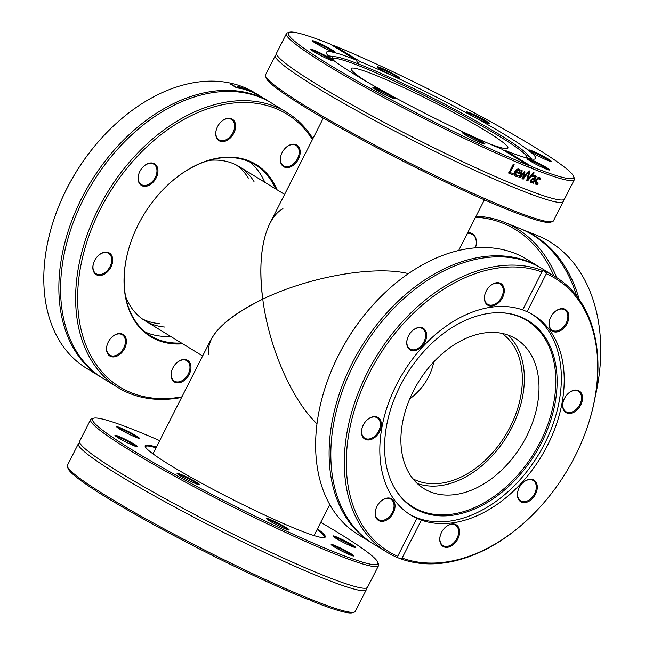 <?xml version="1.0" encoding="UTF-8"?>
<svg xmlns="http://www.w3.org/2000/svg" width="645" height="645" viewBox="0 0 645 645"><rect width="100%" height="100%" fill="white"/><g stroke="black" fill="none" stroke-linecap="round" stroke-linejoin="round"><path stroke-width="0.97" d="M323.314 118.108L269.787 223.622C261.112 241.706 258.774 266.877 262.773 299.143C309.036 276.681 374.681 265.176 408.366 273.625C374.681 265.176 309.036 276.681 262.773 299.143C268.876 347.195 291.766 399.819 317.001 423.805C291.766 399.819 268.876 347.195 262.773 299.143C235.739 312.293 218.453 325.798 210.915 339.665L152.986 453.854M433.851 361.805C430.562 376.914 422.523 389.29 409.72 398.941C422.523 389.29 430.562 376.914 433.851 361.805M501.923 333.36A85.325 58.743 -58.5 0 1 505.406 435.448A85.325 58.743 -58.5 0 1 412.905 478.784M208.883 354.661C205.658 337.254 223.622 318.751 262.773 299.143C256.783 255.235 264.982 218.453 282.929 208.714M317.09 529.577A100.257 8.393 -153.1 0 1 324.314 537.333A100.257 8.393 -153.1 0 1 324.08 537.607M145.415 446.969A100.257 8.393 -153.1 0 1 145.496 446.614A100.257 8.393 -153.1 0 1 156.017 447.864M156.404 447.114A100.967 8.45 26.9 0 0 145.173 446.453A100.967 8.45 26.9 0 0 268.062 516.669A100.967 8.45 26.9 0 0 324.628 537.495A100.967 8.45 26.9 0 0 317.469 528.827M320.758 522.345A159.984 13.384 -153.1 0 1 377.906 562.464A159.984 13.384 -153.1 0 1 287.259 531.48A159.984 13.384 -153.1 0 1 93.557 418.21A159.984 13.384 -153.1 0 1 159.694 440.632M122.115 437.834A12.658 1.056 26.9 0 0 114.947 435.383A12.658 1.056 26.9 0 0 125.759 441.954A12.658 1.056 26.9 0 0 137.441 446.8A12.658 1.056 26.9 0 0 122.115 437.834M267.353 519.378A12.658 1.056 26.9 0 0 279.261 526.11A12.658 1.056 26.9 0 0 289.081 530.021A12.658 1.056 26.9 0 0 278.35 523.288A12.658 1.056 26.9 0 0 266.587 518.604A12.658 1.056 26.9 0 0 267.353 519.378M348.332 544.848A12.658 1.056 26.9 0 0 355.419 547.46A12.658 1.056 26.9 0 0 344.696 540.728A12.658 1.056 26.9 0 0 332.925 536.043A12.658 1.056 26.9 0 0 348.332 544.848M337.916 549A12.658 1.056 26.9 0 0 353.654 555.974A12.658 1.056 26.9 0 0 342.93 549.242A12.658 1.056 26.9 0 0 331.159 544.565A12.658 1.056 26.9 0 0 337.916 549M177.964 473.333A12.658 1.056 26.9 0 0 177.02 473.382A12.658 1.056 26.9 0 0 187.832 479.961A12.658 1.056 26.9 0 0 199.523 484.798A12.658 1.056 26.9 0 0 191.323 479.38A12.658 1.056 26.9 0 0 177.964 473.333M132.531 433.69A12.658 1.056 26.9 0 0 116.713 426.869A12.658 1.056 26.9 0 0 127.525 433.44A12.658 1.056 26.9 0 0 139.207 438.278A12.658 1.056 26.9 0 0 132.531 433.69M93.557 418.21L91.663 418.823A161.411 13.505 26.9 0 0 90.639 419.581A161.411 13.505 26.9 0 0 287.081 533.101A161.411 13.505 26.9 0 0 378.526 565.633A161.411 13.505 26.9 0 0 378.534 564.367L377.906 562.464M378.526 565.633L367.545 587.273A161.411 13.505 -153.1 0 1 365.844 588.184A161.411 13.505 -153.1 0 1 276.1 554.74A161.411 13.505 -153.1 0 1 79.932 443.131A161.411 13.505 -153.1 0 1 79.657 441.22L90.639 419.581M311.648 599.366L312.204 599.866L311.874 601.067A159.984 13.384 26.9 0 0 352.396 612.75L354.298 612.137A161.411 13.505 -153.1 0 1 312.204 599.866L310.229 599.076A161.411 13.505 -153.1 0 1 157.066 525.062A161.411 13.505 -153.1 0 1 67.427 466.601A161.411 13.505 -153.1 0 1 67.427 465.327L78.408 443.687A161.411 13.505 -153.1 0 1 79.593 442.881M366.247 588.304A161.411 13.505 -153.1 0 1 366.296 589.74L355.322 611.379A161.411 13.505 -153.1 0 1 354.298 612.137M366.296 589.74A161.411 13.505 -153.1 0 1 274.851 557.199A161.411 13.505 -153.1 0 1 78.408 443.687M67.427 466.601L68.047 468.496A159.984 13.384 26.9 0 0 156.122 526.014A159.984 13.384 26.9 0 0 307.48 599.302L310.229 599.076M311.874 601.067L308.689 599.116M117.535 427.683A11.949 1 -153.1 0 1 131.959 434.254A11.949 1 -153.1 0 1 138.07 438.092M115.769 436.197A11.949 1 -153.1 0 1 122.026 438.648A11.949 1 -153.1 0 1 136.297 446.614M177.851 474.196A11.949 1 -153.1 0 1 178.222 474.285A11.949 1 -153.1 0 1 188.969 479.017A11.949 1 -153.1 0 1 198.378 484.613M267.409 519.418A11.949 1 -153.1 0 1 278.003 523.974A11.949 1 -153.1 0 1 287.936 529.835M331.981 545.372A11.949 1 -153.1 0 1 342.576 549.927A11.949 1 -153.1 0 1 352.509 555.788M333.755 536.858A11.949 1 -153.1 0 1 344.349 541.413A11.949 1 -153.1 0 1 354.282 547.274M163.58 189.106A100.257 69.023 -58.5 0 1 255.259 164.781A100.257 69.023 -58.5 0 1 269.368 177.899A100.257 69.023 -58.5 0 1 275.641 188.921M181.342 342.963A100.257 69.023 -58.5 0 1 150.575 335.803A100.257 69.023 -58.5 0 1 136.466 322.677A100.257 69.023 -58.5 0 1 130.532 243.084M277.028 189.775A100.967 69.515 121.5 0 0 163.661 189.017A100.967 69.515 121.5 0 0 130.5 243.197A100.967 69.515 121.5 0 0 136.434 323.467A100.967 69.515 121.5 0 0 182.728 343.809M181.914 396.82A159.984 110.142 -58.5 0 1 97.322 366.078A159.984 110.142 -58.5 0 1 138.361 155.227A159.984 110.142 -58.5 0 1 312.454 139.522M295.603 163.209A12.658 8.716 121.5 0 0 298.764 146.907A12.658 8.716 121.5 0 0 285.284 148.173A12.658 8.716 121.5 0 0 281.123 154.961A12.658 8.716 121.5 0 0 283.816 166.773A12.658 8.716 121.5 0 0 295.603 163.209M156.412 165.499A12.658 8.716 121.5 0 0 143.053 166.926A12.658 8.716 121.5 0 0 138.893 173.715A12.658 8.716 121.5 0 0 148.826 185.389A12.658 8.716 121.5 0 0 156.412 165.499M111.109 337.907A12.658 8.716 121.5 0 0 107.32 344.309A12.658 8.716 121.5 0 0 115.495 356.637A12.658 8.716 121.5 0 0 126.17 339.189A12.658 8.716 121.5 0 0 111.48 337.52A12.658 8.716 121.5 0 0 111.109 337.907M171.32 372.471A12.658 8.716 121.5 0 0 181.318 382.163A12.658 8.716 121.5 0 0 190.597 364.53A12.658 8.716 121.5 0 0 176.053 363.474A12.658 8.716 121.5 0 0 171.901 370.262A12.658 8.716 121.5 0 0 171.32 372.471M104.933 252.179A12.658 8.716 121.5 0 0 97.806 256.105A12.658 8.716 121.5 0 0 93.646 262.894A12.658 8.716 121.5 0 0 99.427 275.536A12.658 8.716 121.5 0 0 112.335 263.273A12.658 8.716 121.5 0 0 104.933 252.179M235.393 128.645A12.658 8.716 121.5 0 0 231.563 118.753A12.658 8.716 121.5 0 0 220.703 122.211A12.658 8.716 121.5 0 0 216.551 129.008A12.658 8.716 121.5 0 0 222.622 141.642A12.658 8.716 121.5 0 0 235.393 128.645M249.631 161.831A100.257 69.023 -58.5 0 1 258.548 171.272A100.257 69.023 -58.5 0 1 264.813 182.301M170.522 336.343A100.257 69.023 -58.5 0 1 145.383 332.127M312.922 138.602A161.411 111.125 121.5 0 0 309.455 133.475A161.411 111.125 121.5 0 0 286.743 112.351A161.411 111.125 121.5 0 0 120.244 173.553A161.411 111.125 121.5 0 0 95.492 366.57A161.411 111.125 121.5 0 0 118.204 387.685A161.411 111.125 121.5 0 0 181.6 397.441M118.204 387.685L103.144 378.462A161.411 111.125 -58.5 0 1 80.431 357.346A161.411 111.125 -58.5 0 1 105.175 164.33A161.411 111.125 -58.5 0 1 271.682 103.136L286.743 112.351M102.289 377.93A161.411 111.125 -58.5 0 1 101.426 377.414L86.366 368.19A161.411 111.125 -58.5 0 1 54.156 218.76A161.411 111.125 -58.5 0 1 107.175 132.152A161.411 111.125 -58.5 0 1 242.415 86.696L244.382 87.486A161.411 111.125 -58.5 0 1 254.904 92.864L258.484 95.057M101.426 377.414A161.411 111.125 -58.5 0 1 78.714 356.298A161.411 111.125 -58.5 0 1 103.466 163.282A161.411 111.125 -58.5 0 1 269.965 102.079A161.411 111.125 -58.5 0 1 270.819 102.611M250.139 90.405A161.411 111.125 -58.5 0 1 250.969 90.816L254.993 93.565A161.411 111.125 121.5 0 0 254.09 93.162L245.753 88.462A161.411 111.125 -58.5 0 1 246.656 88.841L253.525 92.735L250.139 90.405M239.65 88.099L240.375 88.542A161.411 111.125 121.5 0 0 236.376 87.688L230.217 83.915A161.411 111.125 -58.5 0 1 231.144 84.1L236.57 87.422A161.411 111.125 -58.5 0 1 239.65 88.099L239.545 88.349M244.157 89.534L238.384 87.212C236.9 86.261 236.86 85.962 238.271 86.317L242.81 88.438A161.411 111.125 121.5 0 0 239.311 87.462L243.77 89.066A161.411 111.125 -58.5 0 1 243.818 89.083L244.157 89.534M237.247 86.236L238.271 86.317L238.069 86.978M246.382 89.042A161.411 111.125 -58.5 0 1 247.196 89.373L250.599 91.711A161.411 111.125 121.5 0 0 249.841 91.429L245.092 88.808L247.454 90.582A161.411 111.125 121.5 0 0 246.688 90.324L240.795 87.091A161.411 111.125 -58.5 0 1 241.665 87.365L246.124 89.84L243.713 88.051A161.411 111.125 -58.5 0 1 244.399 88.292L249.155 90.921L246.382 89.042M260.193 96.186L254.017 92.614A161.411 111.125 121.5 0 0 253.977 92.59L260.951 96.613A161.411 111.125 121.5 0 0 260.193 96.186M255.992 93.864L255.444 93.517M269.965 102.079L262.773 97.677M258.177 94.871L259.016 95.404M259.693 95.799L262.386 97.443M107.175 132.152L106.852 132.483A159.984 110.142 121.5 0 0 54.301 218.324L54.156 218.76M241.319 88.002L238.86 86.688L238.215 86.64L238.714 87.099A161.411 111.125 -58.5 0 1 241.391 87.833M238.053 87.011L238.86 86.688M259.016 95.565L256.605 94.089L259.056 95.492M285.203 148.253A11.949 8.224 -58.5 0 1 296.055 145.423A11.949 8.224 -58.5 0 1 294.862 162.532A11.949 8.224 -58.5 0 1 283.582 165.805A11.949 8.224 -58.5 0 1 281.164 154.848M220.622 122.3A11.949 8.224 -58.5 0 1 231.482 119.47A11.949 8.224 -58.5 0 1 234.409 128.452A11.949 8.224 -58.5 0 1 219.002 139.852A11.949 8.224 -58.5 0 1 216.583 128.895M142.972 167.007A11.949 8.224 -58.5 0 1 153.824 164.177A11.949 8.224 -58.5 0 1 155.501 165.741A11.949 8.224 -58.5 0 1 153.671 180.028A11.949 8.224 -58.5 0 1 141.352 184.559A11.949 8.224 -58.5 0 1 138.933 173.602M97.726 256.186A11.949 8.224 -58.5 0 1 104.377 252.558A11.949 8.224 -58.5 0 1 108.578 253.364A11.949 8.224 -58.5 0 1 109.36 267.844A11.949 8.224 -58.5 0 1 96.105 273.738A11.949 8.224 -58.5 0 1 93.686 262.789M111.391 337.601A11.949 8.224 -58.5 0 1 122.252 334.771A11.949 8.224 -58.5 0 1 123.026 349.259A11.949 8.224 -58.5 0 1 109.779 355.153A11.949 8.224 -58.5 0 1 107.36 344.196M175.972 363.554A11.949 8.224 -58.5 0 1 186.824 360.732A11.949 8.224 -58.5 0 1 187.606 375.213A11.949 8.224 -58.5 0 1 174.352 381.106A11.949 8.224 -58.5 0 1 171.425 372.125A11.949 8.224 -58.5 0 1 171.933 370.157M164.91 327.071A90.308 62.17 -58.5 0 1 144.948 320.686A90.308 62.17 -58.5 0 1 125.614 296.547M208.948 160.412A90.308 62.17 -58.5 0 1 239.239 166.644A90.308 62.17 -58.5 0 1 254.001 181.519M159.283 323.621A90.308 62.17 -58.5 0 1 142.198 318.856M236.36 165.031A90.308 62.17 -58.5 0 1 248.373 178.068M475.559 217.22A159.984 115.262 111.9 0 1 553.878 275.875M475.389 247.849A12.658 9.119 -68.1 0 0 476.139 245.108A12.658 9.119 -68.1 0 0 467.617 232.869M556.716 277.624A161.411 116.285 -68.1 0 0 504.253 222.243A161.411 116.285 -68.1 0 0 476.083 216.188M504.253 222.243L519.926 228.54A161.411 116.285 111.9 0 1 576.646 295.966M520.813 228.902A161.411 116.285 111.9 0 1 521.708 229.257L537.382 235.554A161.411 116.285 111.9 0 1 595.174 396.869M521.708 229.257A161.411 116.285 111.9 0 1 579.25 299.522M467.061 233.958A11.949 8.603 111.9 0 1 471.632 234.087A11.949 8.603 111.9 0 1 476.066 245.285A11.949 8.603 111.9 0 1 475.365 247.849M265.538 76.086L266.167 77.981A159.984 13.384 26.9 0 0 402.794 161.048A159.984 13.384 26.9 0 0 550.516 222.243L552.418 221.622A161.411 13.505 -153.1 0 1 541.486 220.284A161.411 13.505 -153.1 0 1 382.936 149.358A161.411 13.505 -153.1 0 1 265.538 76.086A161.411 13.505 -153.1 0 1 265.547 74.82L275.375 55.446A161.411 13.505 26.9 0 0 386.831 126.88A161.411 13.505 26.9 0 0 551.314 200.917A161.411 13.505 26.9 0 0 563.262 201.506A161.411 13.505 26.9 0 0 563.206 200.071M563.262 201.506L553.434 220.872A161.411 13.505 -153.1 0 1 552.418 221.622M276.56 54.648A161.411 13.505 26.9 0 0 275.375 55.446M333.078 45.884L334.287 45.698A159.984 13.384 -153.1 0 1 485.645 118.986A159.984 13.384 -153.1 0 1 573.719 176.504A159.984 13.384 -153.1 0 1 532.173 166.829L531.222 168.16A161.411 13.505 26.9 0 0 562.384 179.084A161.411 13.505 26.9 0 0 574.34 179.673A161.411 13.505 26.9 0 0 574.34 178.399L573.719 176.504M531.222 168.16L529.247 167.361L527.779 165.064L501.383 148.906A117.326 9.82 26.9 0 1 386.589 92.985A117.326 9.82 26.9 0 1 326.402 52.301A117.326 9.82 26.9 0 1 356.29 60.09L329.893 43.933A159.984 13.384 -153.1 0 0 289.371 32.25L287.468 32.863A161.411 13.505 26.9 0 0 286.445 33.621A161.411 13.505 26.9 0 0 370.528 90.3A161.411 13.505 26.9 0 0 529.247 167.361L530.109 168.014M286.445 33.621L276.624 52.987A161.411 13.505 26.9 0 0 276.899 54.898A161.411 13.505 26.9 0 0 396.361 128.758A161.411 13.505 26.9 0 0 552.563 198.45A161.411 13.505 26.9 0 0 562.811 199.95A161.411 13.505 26.9 0 0 564.512 199.039L574.34 179.673M533.383 172.57A161.411 13.505 26.9 0 0 534.205 172.892L527.602 180.906A161.411 13.505 -153.1 0 1 526.715 180.552L529.021 170.836A161.411 13.505 26.9 0 0 529.932 171.199L527.941 179.245L533.383 172.57M513.388 173.827L512.856 174.876A161.411 13.505 -153.1 0 1 508.736 173.126L513.218 164.281A161.411 13.505 26.9 0 0 514.178 164.693L510.219 172.489A161.411 13.505 26.9 0 0 513.388 173.827M517.935 174.94L517.314 176.158L515.694 176.246C514.025 175.496 513.726 173.981 514.823 171.723C516.056 169.498 517.459 168.651 519.023 169.184L520.136 170.546L519.241 173.658A161.411 13.505 -153.1 0 1 515.669 172.175L516.177 175.271L518.298 175.174A161.411 13.505 26.9 0 0 518.346 175.198L517.725 176.416L515.234 176.012M515.71 174.988L516.177 175.271M526.997 172.683A161.411 13.505 26.9 0 0 527.812 173.013L523.224 179.157A161.411 13.505 -153.1 0 1 522.466 178.85L523.861 173.247L520.063 177.875A161.411 13.505 -153.1 0 1 519.29 177.552L521.37 170.385A161.411 13.505 26.9 0 0 522.248 170.748L520.531 176.254L524.312 171.594A161.411 13.505 26.9 0 0 525.006 171.876L523.587 177.496L526.997 172.683M530.908 182.366L530.891 179.891L532.697 178.27L535.044 178.318L535.253 177.198L533.044 176.617A161.411 13.505 -153.1 0 1 532.996 176.601L533.576 175.464L535.1 175.69L536.18 176.698L533.463 183.18A161.411 13.505 -153.1 0 1 532.722 182.898L533.076 182.196L531.037 182.462M535.253 177.198L534.125 176.399L532.577 176.343M535.1 175.69L535.56 175.908M537.737 182.745L537.1 184.002L535.608 184.067L535.1 182.97L535.866 180.157L537.728 177.786L539.623 177.415L540.591 178.383L539.954 179.641A161.411 13.505 -153.1 0 1 539.913 179.624L539.107 178.391L536.608 180.439L536.584 183.382L538.188 183.019A161.411 13.505 26.9 0 0 538.228 183.035L537.591 184.293L535.834 184.236M539.688 178.955L538.615 178.101L536.124 180.149L536.309 183.22M536.084 183.091L536.584 183.382M505.027 151.14L505.777 150.672L532.173 166.829M527.779 165.064A159.984 13.384 -153.1 0 1 365.538 85.769A159.984 13.384 -153.1 0 1 289.371 32.25M529.489 170.933L527.489 178.971L527.941 179.245M533.746 172.61L527.15 180.632L526.264 180.278M527.15 180.632L527.602 180.906M512.993 173.578L512.461 174.626L508.365 172.884M513.799 164.443L509.84 172.247L510.219 172.489M516.105 171.32A161.411 13.505 26.9 0 0 518.838 172.457L519.217 171.006L518.507 170.087L515.71 171.07L516.806 169.925L517.209 170.175M518.814 170.748L518.104 169.828L516.806 169.925M518.346 169.949L518.749 170.207L518.346 169.949M518.62 168.934L519.725 170.288L519.136 172.796L518.83 173.4L515.274 171.925L515.774 175.013M517.314 176.158L517.725 176.416M518.83 173.4L519.241 173.658M519.725 170.288L520.136 170.546M524.57 171.61L523.151 177.23L523.587 177.496M521.837 170.49L520.112 175.996L520.531 176.254M523.861 173.247L523.434 172.981L519.636 177.609L518.87 177.294M527.376 172.739L522.789 178.891L522.031 178.584M519.636 177.609L520.063 177.875M522.789 178.891L523.224 179.157M531.98 181.608L533.552 181.269L534.487 179.423L533.02 179.181L531.714 180.124L531.698 181.43M531.512 181.326L531.246 179.842L532.544 178.899L534.487 179.423M534.624 175.408L535.705 176.416L535.285 178.359L532.98 182.898L532.246 182.616M534.778 176.915L534.125 176.399L534.778 176.915M533.076 182.196L530.714 182.253M532.98 182.898L533.463 183.18M531.778 182.277L532.254 182.559M539.196 178.665L538.615 178.101L539.196 178.665M539.123 177.125L540.091 178.093L539.454 179.35M536.374 184.148L536.874 184.446M537.1 184.002L537.591 184.293M540.091 178.093L540.591 178.383M334.287 45.698L360.684 61.855L357.386 62.323L356.29 60.09M505.777 150.672A117.326 9.82 26.9 0 0 526.973 158.033A117.326 9.82 26.9 0 0 535.664 158.46A117.326 9.82 26.9 0 0 475.486 117.777A117.326 9.82 26.9 0 0 360.684 61.855M544.138 158.888A12.658 1.056 26.9 0 0 551.233 161.492A12.658 1.056 26.9 0 0 540.502 154.768A12.658 1.056 26.9 0 0 528.739 150.083A12.658 1.056 26.9 0 0 544.138 158.888M398.908 77.344A12.658 1.056 26.9 0 0 386.065 70.16A12.658 1.056 26.9 0 0 377.099 66.862A12.658 1.056 26.9 0 0 387.911 73.433A12.658 1.056 26.9 0 0 399.594 78.271A12.658 1.056 26.9 0 0 398.908 77.344M488.297 123.388A12.658 1.056 26.9 0 0 489.152 123.493A12.658 1.056 26.9 0 0 478.429 116.769A12.658 1.056 26.9 0 0 466.657 112.085A12.658 1.056 26.9 0 0 475.865 117.833A12.658 1.056 26.9 0 0 488.297 123.388M533.729 163.04A12.658 1.056 26.9 0 0 549.467 170.014A12.658 1.056 26.9 0 0 538.736 163.282A12.658 1.056 26.9 0 0 526.973 158.597A12.658 1.056 26.9 0 0 533.729 163.04M529.561 150.898A11.949 1 -153.1 0 1 535.818 153.349A11.949 1 -153.1 0 1 550.088 161.306M527.795 159.412A11.949 1 -153.1 0 1 542.211 165.983A11.949 1 -153.1 0 1 548.323 169.828M463.215 133.459A11.949 1 -153.1 0 1 473.043 137.627A11.949 1 -153.1 0 1 483.29 143.488A11.949 1 -153.1 0 1 483.742 143.875M373.657 88.236A11.949 1 -153.1 0 1 374.036 88.325A11.949 1 -153.1 0 1 384.775 93.057A11.949 1 -153.1 0 1 394.184 98.653M311.583 50.237A11.949 1 -153.1 0 1 317.84 52.688A11.949 1 -153.1 0 1 332.111 60.654M313.349 41.723A11.949 1 -153.1 0 1 327.765 48.286A11.949 1 -153.1 0 1 333.876 52.132M377.93 67.677A11.949 1 -153.1 0 1 387.75 71.845A11.949 1 -153.1 0 1 397.997 77.706A11.949 1 -153.1 0 1 398.457 78.085M373.769 87.373A12.658 1.056 26.9 0 0 372.834 87.422A12.658 1.056 26.9 0 0 383.638 93.993A12.658 1.056 26.9 0 0 395.329 98.838A12.658 1.056 26.9 0 0 387.129 93.42A12.658 1.056 26.9 0 0 373.769 87.373M328.337 47.722A12.658 1.056 26.9 0 0 312.527 40.909A12.658 1.056 26.9 0 0 323.33 47.48A12.658 1.056 26.9 0 0 335.021 52.318A12.658 1.056 26.9 0 0 328.337 47.722M317.929 51.874A12.658 1.056 26.9 0 0 310.753 49.423A12.658 1.056 26.9 0 0 321.565 55.994A12.658 1.056 26.9 0 0 333.247 60.84A12.658 1.056 26.9 0 0 317.929 51.874M463.158 133.418A12.658 1.056 26.9 0 0 475.067 140.15A12.658 1.056 26.9 0 0 484.887 144.061A12.658 1.056 26.9 0 0 474.156 137.329A12.658 1.056 26.9 0 0 462.392 132.644A12.658 1.056 26.9 0 0 463.158 133.418M467.488 112.899A11.949 1 -153.1 0 1 467.859 112.98A11.949 1 -153.1 0 1 478.606 117.721A11.949 1 -153.1 0 1 488.015 123.308M524.038 157.203A109.787 9.183 26.9 0 0 527.924 156.945A109.787 9.183 26.9 0 0 526.417 153.494A109.787 9.183 26.9 0 0 441.043 102.281A109.787 9.183 26.9 0 0 340.407 57.776A109.787 9.183 26.9 0 0 335.884 56.825A109.787 9.183 26.9 0 0 332.199 57.655A109.787 9.183 26.9 0 0 334.287 60.936M527.054 157.316A109.263 9.143 26.9 0 0 449.218 108.207A109.263 9.143 26.9 0 0 340.189 59.3A109.263 9.143 26.9 0 0 332.409 58.566M487.507 143.045A87.889 7.353 26.9 0 0 501.407 147.786A87.889 7.353 26.9 0 0 507.913 148.1A87.889 7.353 26.9 0 0 447.219 109.207A87.889 7.353 26.9 0 0 357.661 68.894A87.889 7.353 26.9 0 0 351.154 68.572A87.889 7.353 26.9 0 0 367.295 82.052M379.002 298.546L378.68 298.869A159.984 110.142 121.5 0 0 326.128 384.718L325.983 385.154A161.411 111.125 -58.5 0 1 379.002 298.546A161.411 111.125 -58.5 0 1 469.939 248.422A161.411 111.125 -58.5 0 1 526.723 259.25L540.212 267.506A161.411 111.125 121.5 0 0 483.419 256.678A161.411 111.125 121.5 0 0 343.019 383.63A161.411 111.125 121.5 0 0 371.673 542.84A161.411 111.125 121.5 0 0 372.528 543.356M371.673 542.84L358.193 534.584A161.411 111.125 -58.5 0 1 325.983 385.154M541.066 268.038A161.411 111.125 121.5 0 0 540.212 267.506M587.466 426.676L587.611 426.24A161.411 111.125 121.5 0 0 555.401 276.81A161.411 111.125 121.5 0 0 544.888 271.432L546.323 273.754A159.984 110.142 -58.5 0 1 587.466 426.676A159.984 110.142 -58.5 0 1 534.915 512.517A159.984 110.142 -58.5 0 1 402.101 558.038L399.352 558.304A161.411 111.125 121.5 0 0 443.655 562.972A161.411 111.125 121.5 0 0 534.592 512.848L534.915 512.517M399.352 558.304L397.385 557.514L397.707 556.272L416.912 518.282M397.441 556.667L397.707 556.272A159.984 110.142 -58.5 0 1 369.061 373.632A159.984 110.142 -58.5 0 1 541.937 271.988L542.921 270.642A161.411 111.125 121.5 0 0 371.278 365.175A161.411 111.125 121.5 0 0 386.871 552.136A161.411 111.125 121.5 0 0 397.385 557.514M542.921 270.642L544.888 271.432M555.401 276.81L541.921 268.554A161.411 111.125 121.5 0 0 485.137 257.726A161.411 111.125 121.5 0 0 344.736 384.686A161.411 111.125 121.5 0 0 373.382 543.888L378.647 547.105A161.411 111.125 -58.5 0 1 376.325 545.63L382.485 549.403A161.411 111.125 121.5 0 0 383.251 549.895L377.817 546.573A161.411 111.125 121.5 0 0 379.373 547.557L386.871 552.136M546.323 273.754L527.086 311.672L522.692 309.914A117.326 80.77 121.5 0 0 398.876 380.187A117.326 80.77 121.5 0 0 410.76 515.081A117.326 80.77 121.5 0 0 416.944 518.346L421.338 520.112L402.101 558.038M522.692 309.914L542.147 271.432M421.338 520.112A117.326 80.77 121.5 0 0 452.04 522.95A117.326 80.77 121.5 0 0 554.095 430.666A117.326 80.77 121.5 0 0 533.27 314.945A117.326 80.77 121.5 0 0 527.086 311.672M518.959 500.069A12.658 8.716 121.5 0 0 532.568 498.392A12.658 8.716 121.5 0 0 535.882 482.009A12.658 8.716 121.5 0 0 522.369 483.218A12.658 8.716 121.5 0 0 518.209 490.007A12.658 8.716 121.5 0 0 518.959 500.069M564.262 327.668A12.658 8.716 121.5 0 0 567.423 311.358A12.658 8.716 121.5 0 0 553.942 312.623A12.658 8.716 121.5 0 0 549.79 319.412A12.658 8.716 121.5 0 0 552.475 331.224A12.658 8.716 121.5 0 0 564.262 327.668M570.438 413.397A12.658 8.716 121.5 0 0 582.419 396.336A12.658 8.716 121.5 0 0 567.616 394.039A12.658 8.716 121.5 0 0 563.456 400.827A12.658 8.716 121.5 0 0 570.438 413.397M439.979 536.922A12.658 8.716 121.5 0 0 449.976 546.613A12.658 8.716 121.5 0 0 459.256 528.981A12.658 8.716 121.5 0 0 444.711 527.924A12.658 8.716 121.5 0 0 440.559 534.721A12.658 8.716 121.5 0 0 439.979 536.922M409.349 514.178A117.326 80.77 121.5 0 0 449.178 521.2A117.326 80.77 121.5 0 0 550.798 430.03A117.326 80.77 121.5 0 0 531.827 314.091M522.289 483.299A11.949 8.224 -58.5 0 1 533.141 480.477A11.949 8.224 -58.5 0 1 534.826 482.041A11.949 8.224 -58.5 0 1 532.988 496.319A11.949 8.224 -58.5 0 1 520.668 500.851A11.949 8.224 -58.5 0 1 518.991 499.286A11.949 8.224 -58.5 0 1 518.249 489.902M444.631 528.013A11.949 8.224 -58.5 0 1 455.483 525.183A11.949 8.224 -58.5 0 1 458.41 534.165A11.949 8.224 -58.5 0 1 443.01 545.557A11.949 8.224 -58.5 0 1 440.084 536.584A11.949 8.224 -58.5 0 1 440.591 534.608M380.058 502.06A11.949 8.224 -58.5 0 1 390.91 499.23A11.949 8.224 -58.5 0 1 389.709 516.331A11.949 8.224 -58.5 0 1 378.438 519.604A11.949 8.224 -58.5 0 1 376.019 508.655M366.384 420.645A11.949 8.224 -58.5 0 1 373.036 417.017A11.949 8.224 -58.5 0 1 377.236 417.815A11.949 8.224 -58.5 0 1 379.357 429.594A11.949 8.224 -58.5 0 1 368.964 438.995A11.949 8.224 -58.5 0 1 364.764 438.189A11.949 8.224 -58.5 0 1 362.345 427.24M411.631 331.457A11.949 8.224 -58.5 0 1 422.483 328.636A11.949 8.224 -58.5 0 1 424.16 330.2A11.949 8.224 -58.5 0 1 422.33 344.478A11.949 8.224 -58.5 0 1 410.01 349.01A11.949 8.224 -58.5 0 1 408.325 347.445A11.949 8.224 -58.5 0 1 407.592 338.061M489.281 286.751A11.949 8.224 -58.5 0 1 500.141 283.929A11.949 8.224 -58.5 0 1 503.068 292.903A11.949 8.224 -58.5 0 1 487.668 304.303A11.949 8.224 -58.5 0 1 484.742 295.321A11.949 8.224 -58.5 0 1 485.25 293.346M553.862 312.704A11.949 8.224 -58.5 0 1 564.714 309.882A11.949 8.224 -58.5 0 1 563.52 326.983A11.949 8.224 -58.5 0 1 552.241 330.256A11.949 8.224 -58.5 0 1 549.822 319.307M373.6 416.63A12.658 8.716 121.5 0 0 366.465 420.556A12.658 8.716 121.5 0 0 362.305 427.353A12.658 8.716 121.5 0 0 368.085 439.987A12.658 8.716 121.5 0 0 380.993 427.724A12.658 8.716 121.5 0 0 373.6 416.63M504.051 293.104A12.658 8.716 121.5 0 0 500.222 283.211A12.658 8.716 121.5 0 0 489.37 286.67A12.658 8.716 121.5 0 0 485.209 293.459A12.658 8.716 121.5 0 0 491.28 306.093A12.658 8.716 121.5 0 0 504.051 293.104M425.071 329.95A12.658 8.716 121.5 0 0 411.712 331.377A12.658 8.716 121.5 0 0 407.551 338.165A12.658 8.716 121.5 0 0 417.484 349.848A12.658 8.716 121.5 0 0 425.071 329.95M379.768 502.358A12.658 8.716 121.5 0 0 375.979 508.76A12.658 8.716 121.5 0 0 384.154 521.087A12.658 8.716 121.5 0 0 394.829 503.648A12.658 8.716 121.5 0 0 380.139 501.971A12.658 8.716 121.5 0 0 379.768 502.358M567.535 394.119A11.949 8.224 -58.5 0 1 574.187 390.491A11.949 8.224 -58.5 0 1 578.388 391.289A11.949 8.224 -58.5 0 1 580.508 403.077A11.949 8.224 -58.5 0 1 570.115 412.469A11.949 8.224 -58.5 0 1 565.915 411.671A11.949 8.224 -58.5 0 1 563.496 400.714M489.547 313.301A109.787 75.586 121.5 0 0 402.133 382.235A109.787 75.586 121.5 0 0 394.796 488.539A109.787 75.586 121.5 0 0 452.161 515.307A109.787 75.586 121.5 0 0 553.362 411.083A109.787 75.586 121.5 0 0 502.366 312.793A109.787 75.586 121.5 0 0 489.547 313.301M394.53 488.08A109.263 75.223 121.5 0 0 451.355 514.267A109.263 75.223 121.5 0 0 551.983 410.873A109.263 75.223 121.5 0 0 501.842 312.769M484.919 332.893A87.889 60.509 121.5 0 0 408.47 402.029A87.889 60.509 121.5 0 0 424.071 488.708A87.889 60.509 121.5 0 0 454.991 494.61A87.889 60.509 121.5 0 0 531.44 425.482A87.889 60.509 121.5 0 0 515.839 338.794A87.889 60.509 121.5 0 0 484.919 332.893M417.21 483.468A87.889 60.509 121.5 0 0 440.333 485.637A87.889 60.509 121.5 0 0 514.396 422.209A87.889 60.509 121.5 0 0 508.05 335.069M516.355 176.214L516.766 176.464M519.136 172.796L519.548 173.053M532.544 178.899L533.02 179.181M531.246 179.842L531.714 180.124M535.285 178.359L535.761 178.641M535.705 176.416L536.18 176.698M536.124 180.149L536.608 180.439M458.676 250.494L484.387 199.821M329.772 504.567L314.05 535.568M284.606 194.411L239.239 166.644M202.627 355.992L144.948 320.686M237.932 87.285L238.215 86.64M256.041 94.621L256.387 94.001M258.839 96.105L259.209 95.5M534.447 176.553L534.923 176.835M538.736 178.157L539.236 178.447M335.884 56.825L328.281 55.833M526.417 153.494L531.706 159.033"/></g></svg>

